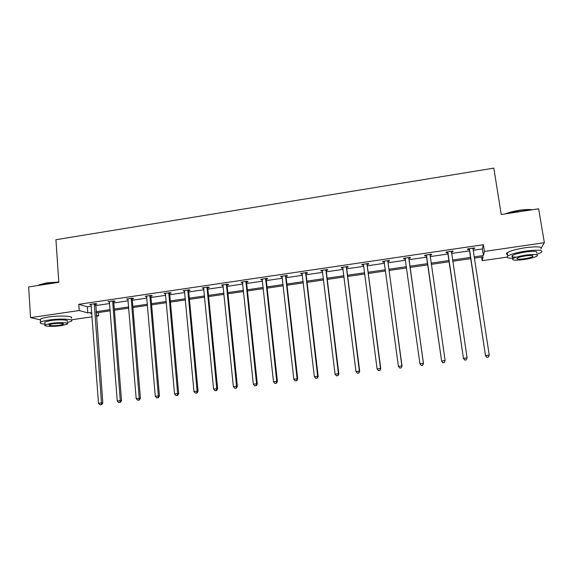 <?xml version="1.0" encoding="UTF-8"?>
<svg xmlns="http://www.w3.org/2000/svg" width="573" height="573" viewBox="0 0 573 573"><rect width="100%" height="100%" fill="white"/><g stroke="black" fill="none" stroke-linecap="round" stroke-linejoin="round"><path stroke-width="0.86" d="M506.99 257.112L482.158 260.686L483.089 256.862L474.394 258.122M481.599 257.076L482.158 260.686M98.363 312.536L98.613 315.881L96.314 316.21M92.11 316.819L71.281 319.813M40.389 319.863L30.541 317.628L79.239 310.53L87.798 312.894L91.773 312.314M473.198 250.308L482.394 248.961L483.361 244.7L484.414 251.447L544.35 242.708L538.656 208.78L501.239 214.517L493.819 168.125L55.932 239.715L58.818 282.317L28.65 286.937L30.541 317.628M544.35 242.708L541.421 247.708M113.884 301.484L115.209 301.291L113.963 300.875L108.053 301.742L109.572 302.114M151 296.033L152.339 295.84L151.229 295.403L145.213 296.284L146.767 296.656M188.768 290.49L190.136 290.289L189.154 289.831L183.031 290.726L184.621 291.098M227.202 284.853L228.591 284.645L227.753 284.158L221.522 285.075L223.141 285.447M266.323 279.108L267.741 278.901L267.047 278.385L260.708 279.316L262.355 279.696M306.154 273.264L307.601 273.056L307.056 272.512L300.596 273.457L301.162 273.994L302.279 273.837M346.715 267.312L348.183 267.097L347.797 266.524L341.214 267.491L341.63 268.057L342.933 267.863M388.014 261.252L389.511 261.03L389.289 260.429L382.585 261.41L382.836 262.011L384.325 261.789M431.512 254.226L431.605 254.856L431.548 254.219L424.722 255.221L424.808 255.852L426.326 255.63M431.605 254.856L430.087 255.078M474.394 247.923L474.494 248.56L474.609 247.894L467.654 248.918L467.568 249.577L469.115 249.348M474.494 248.56L472.969 248.782M483.361 244.7L78.795 304.299L87.354 306.806L91.322 306.226M95.519 305.61L109.687 303.532M113.841 302.924L128.209 300.818M132.327 300.216L146.889 298.089M150.964 297.487L165.74 295.324M169.773 294.737L184.75 292.545M188.739 291.958L203.938 289.73M207.877 289.157L223.291 286.901M227.187 286.328L242.816 284.043M246.669 283.477L262.513 281.157M266.323 280.598L282.396 278.242M286.149 277.697L302.458 275.305M306.161 274.761L322.699 272.34M326.352 271.81L343.127 269.353M346.729 268.823L363.74 266.33M367.293 265.815L384.54 263.286M388.043 262.778L405.541 260.214M408.986 259.705L426.72 257.112M430.151 256.611L448.022 253.989M451.574 253.474L469.523 250.845M452.856 251.089L452.949 251.719L452.978 251.074L446.088 252.084L446.088 252.729L447.62 252.5M452.949 251.719L451.409 251.948M408.95 258.179L410.461 257.957L410.318 257.341L403.557 258.33L403.721 258.946L405.233 258.724M367.272 264.296L368.747 264.081L368.446 263.487L361.807 264.468L362.136 265.048L363.54 264.841M326.345 270.298L327.799 270.091L327.333 269.532L320.816 270.485L321.303 271.043L322.513 270.864M286.149 276.2L287.582 275.993L286.966 275.463L280.562 276.401L281.2 276.924L282.231 276.773M246.677 281.995L248.08 281.787L247.314 281.286L241.025 282.21L242.658 282.582M207.899 287.682L209.281 287.481L208.371 287.009L202.197 287.911L203.795 288.291M169.801 293.276L171.155 293.075L170.109 292.624L164.043 293.519L165.611 293.892M132.363 298.769L133.695 298.576L132.521 298.146L126.554 299.027L128.087 299.4M95.569 304.17L96.88 303.976L95.576 303.575L89.71 304.435L91.222 304.807M78.795 304.299L79.239 310.53M91.859 313.474L90.57 313.66L91.902 314.025M96.243 315.229L98.613 315.881M470.712 258.652L452.727 261.259M449.175 261.768L431.268 264.361M427.83 264.862L410.06 267.433M406.615 267.928L389.081 270.463M385.579 270.972L368.296 273.471M364.736 273.987L347.696 276.451M344.087 276.974L327.283 279.409M323.623 279.939L307.056 282.331M303.346 282.869L287.009 285.232M283.248 285.777L267.147 288.112M263.336 288.663L247.457 290.955M243.604 291.514L227.947 293.784M224.043 294.343L208.608 296.578M204.654 297.151L189.434 299.357M185.444 299.93L170.432 302.1M166.399 302.687L151.601 304.829M147.519 305.416L132.929 307.529M128.803 308.124L114.414 310.208M110.252 310.81L96.063 312.865M474.208 256.876L483.411 255.537L484.414 251.447M95.978 311.705L110.159 309.649M114.328 309.048L128.71 306.963M132.829 306.362L147.419 304.249M151.501 303.661L166.292 301.513M170.331 300.925L185.33 298.755M189.326 298.175L204.54 295.969M208.493 295.396L223.921 293.161M227.825 292.595L243.475 290.325M247.335 289.766L263.208 287.467M267.018 286.915L283.112 284.58M286.872 284.036L303.203 281.665M306.913 281.128L323.473 278.729M327.133 278.199L343.929 275.763M347.539 275.241L364.578 272.769M368.131 272.254L385.414 269.747M388.917 269.238L406.443 266.696M409.888 266.201L427.651 263.623M431.089 263.129L448.988 260.529M452.548 260.013L470.526 257.406M482.394 248.961L483.411 255.537M87.354 306.806L87.798 312.894M403.636 258.323L403.721 258.946M382.75 261.388L382.836 262.011M362.057 264.432L362.136 265.048M341.551 267.441L341.63 268.057M321.231 270.427L321.303 271.043M301.09 273.385L301.162 273.994M281.135 276.315L281.2 276.924M261.352 279.223L261.424 279.832M241.749 282.102L241.813 282.704M222.324 284.953L222.381 285.562M203.064 287.782L203.121 288.384M183.976 290.59L184.033 291.184M165.053 293.369L165.11 293.963M146.294 296.126L146.344 296.721M127.7 298.855L127.75 299.45M109.271 301.563L109.314 302.15M90.992 304.249L91.035 304.836M469.495 249.355L485.51 355.797L469.208 248.689M486.971 357.301L488.397 357.129L486.971 357.301L485.675 355.561L489.242 355.124L472.969 248.532M469.402 250.007L468.75 248.754M473.112 248.116L472.961 248.703M485.51 355.797L486.9 357.394M488.397 357.129L489.242 355.124M505.322 213.887C509.103 212.375 513.788 211.172 519.374 210.284C524.94 209.46 529.266 209.281 532.36 209.747M531.536 209.876C528.37 209.611 524.352 209.847 519.475 210.578L506.582 213.693M536.844 254.376L541.363 252.421C543.469 250.029 538.376 249.57 526.107 251.046C517.054 252.464 510.944 254.126 507.771 256.031C505.93 257.521 507.628 258.28 512.864 258.287M540.812 249.112C542.903 246.677 537.818 246.197 525.548 247.672C516.509 249.097 510.407 250.781 507.241 252.714C506.109 253.553 506.21 254.176 507.542 254.598M516.302 257.184C512.369 257.198 511.08 256.654 512.427 255.558C514.726 254.183 519.131 252.987 525.642 251.97C534.459 250.91 538.111 251.239 536.607 252.958M523.822 259.569C530.297 258.573 534.724 257.384 537.116 256.009C538.627 254.319 534.967 254.004 526.143 255.064C519.632 256.074 515.227 257.256 512.914 258.609C511.46 260.307 515.098 260.622 523.822 259.569M525.72 255.88C521.53 256.532 518.687 257.298 517.19 258.172C516.244 259.261 518.594 259.469 524.223 258.788C528.399 258.144 531.257 257.377 532.783 256.496C533.75 255.4 531.393 255.2 525.72 255.88M38.398 285.447L39.372 284.76L46.556 282.883L58.797 282.052M58.668 282.339L46.406 283.191L38.498 285.426M67.184 322.606L71.381 321.188C74.963 319.111 60.315 318.316 48.812 320.063C44.501 320.708 41.743 321.424 40.533 322.212C39.372 323.172 40.869 323.831 45.031 324.175M71.174 318.194C74.748 316.081 60.108 315.229 48.612 316.991C44.307 317.635 41.55 318.359 40.339 319.161L40.418 320.328M44.945 322.907L44.895 322.083L50.861 320.543C59.098 319.283 69.67 319.849 67.098 321.353M61.268 325.643L67.292 324.11C69.863 322.635 59.291 322.105 51.047 323.358L45.074 324.884C42.552 326.395 53.239 326.861 61.268 325.643M52.902 323.774L49.049 324.755C49.113 325.801 52.594 325.965 59.492 325.249L63.367 324.261C63.345 323.222 59.857 323.057 52.902 323.774M447.914 252.521L463.471 358.512L447.628 251.855M464.846 360.023L463.55 358.29L467.081 357.853L466.229 359.937L464.846 360.023L466.229 359.937M451.438 251.296L467.081 357.853L466.257 359.851M447.9 253.159L447.262 251.912M451.581 251.275L451.374 252.106M463.471 358.512L464.818 360.109M426.527 255.658L441.64 361.205L426.248 254.999M442.936 362.716L441.625 360.997L445.128 360.56L444.333 362.623L442.936 362.716L444.333 362.623M430.022 254.448L445.128 360.56L444.333 362.544M426.606 256.281L425.975 255.042M430.251 254.412L429.994 255.515M441.64 361.205L442.943 362.795M421.27 365.459L422.652 365.288L421.27 365.459L419.916 363.669L405.068 258.108M421.234 365.381L419.916 363.669L423.468 363.44L408.871 258.881L409.122 257.513M408.807 257.564L423.383 363.246L422.616 365.209M405.369 258.96L404.882 258.137M422.652 365.288L423.468 363.44M387.785 260.651L401.838 365.896L398.407 366.326L384.082 261.195M388.186 260.593L387.928 261.954L402.017 366.083L401.107 367.859L399.732 368.024L401.107 367.859M384.347 261.825L383.989 261.209M401.179 367.923L402.017 366.083M398.407 366.326L399.732 368.024M366.956 263.709L380.501 368.532L377.106 368.948L363.461 264.561M367.443 263.637L367.186 264.998L380.766 368.704L379.792 370.473L378.431 370.638L379.792 370.473M379.899 370.538L380.766 368.704M377.106 368.948L378.431 370.638M346.321 266.739L359.364 371.139L355.998 371.555L342.69 267.276M346.887 266.66L346.622 268.014L359.708 371.297L359.364 371.139L358.684 373.066L357.337 373.238L358.684 373.066M358.82 373.13L359.708 371.297M355.998 371.555L357.337 373.238M325.872 269.747L338.421 373.718L335.083 374.133L322.27 270.277M326.517 269.647L326.252 270.993L338.851 373.868L338.421 373.718L337.762 375.637L336.43 375.802L337.762 375.637M337.941 375.695L338.851 373.868M335.083 374.133L336.43 375.802M305.61 272.719L317.671 376.275L314.369 376.683L302.043 273.242M306.333 272.612L306.068 273.958L318.187 376.418L317.671 376.275L317.041 378.187L315.723 378.345L317.041 378.187M317.249 378.237L318.187 376.418M314.369 376.683L315.723 378.345M285.526 275.67L297.115 378.81L293.842 379.219L281.995 276.193M286.328 275.556L286.063 276.888L297.709 378.939L297.115 378.81L296.513 380.708L295.202 380.873L296.513 380.708M296.75 380.759L297.709 378.939M293.842 379.219L295.202 380.873M265.628 278.593L276.752 381.324L273.5 381.725L262.126 279.108M266.502 278.464L266.23 279.796L277.418 381.446L276.752 381.324L276.165 383.208L274.868 383.366L276.165 383.208M276.437 383.251L277.418 381.446M273.5 381.725L274.868 383.366M245.91 281.493L256.568 383.81L253.352 384.211L242.436 282.002M246.856 281.35L246.583 282.675L257.313 383.924L256.568 383.81L256.009 385.686L254.72 385.844L256.009 385.686M256.303 385.729L257.313 383.924M253.352 384.211L254.72 385.844M226.364 284.366L236.57 386.281L233.376 386.668L222.918 284.867M227.381 284.215L227.109 285.533L237.387 386.374L236.57 386.281L236.033 388.143L234.758 388.301L236.033 388.143M236.363 388.179L237.387 386.374M233.376 386.668L234.758 388.301M206.989 287.209L216.752 388.723L213.593 389.11L203.573 287.71M208.078 287.052L207.798 288.362L217.64 388.809L216.752 388.723L216.236 390.571L214.975 390.729L216.236 390.571M216.594 390.607L217.64 388.809M213.593 389.11L214.975 390.729M187.786 290.031L197.112 391.144L193.982 391.531L184.406 290.525M188.947 289.859L188.667 291.17L198.072 391.223L197.112 391.144L196.618 392.985L195.372 393.135L196.618 392.985M197.005 393.014L198.072 391.223M193.982 391.531L195.372 393.135M168.749 292.824L177.644 393.544L174.543 393.923L165.396 293.319M169.98 292.645L169.701 293.949L178.683 393.615L177.644 393.544L177.179 395.377L175.94 395.528L177.179 395.377M177.594 395.399L178.683 393.615M174.543 393.923L175.94 395.528M149.882 295.596L158.356 395.922L155.283 396.301L146.559 296.083M151.179 295.41L150.9 296.707L159.459 395.979L158.356 395.922L157.912 397.741L156.68 397.891L157.912 397.741M158.356 397.762L159.459 395.979M155.283 396.301L156.68 397.891M131.181 298.347L139.239 398.278L136.188 398.658L127.886 298.827M132.542 298.153L132.263 299.435L140.414 398.328L139.239 398.278L138.816 400.09L137.599 400.24L138.816 400.09M139.282 400.104L140.414 398.328M136.188 398.658L137.599 400.24M112.645 301.069L120.287 400.613L117.264 400.985L109.371 301.548M114.056 300.904L113.783 302.15L121.526 400.656L120.287 400.613L119.886 402.418L118.675 402.561L119.886 402.418M120.387 402.425L121.526 400.656M117.264 400.985L118.675 402.561M94.258 303.769L101.507 402.934L98.513 403.299L91.021 304.242M95.727 303.626L102.811 402.962L101.507 402.934L101.127 404.717L99.931 404.867L101.127 404.717M101.65 404.731L102.811 402.962M98.513 403.299L99.931 404.867M469.323 248.868L469.223 249.527M451.381 251.504L451.366 252.056M447.742 252.041L447.728 252.686M429.972 254.648L430.029 255.279M426.355 255.178L426.434 255.809M408.75 257.764L408.9 258.38M408.721 258.273L408.871 258.881M405.175 258.294L405.333 258.903M387.735 260.851L387.964 261.453M387.699 261.352L387.928 261.954M366.906 263.909L367.214 264.497M366.87 264.411L367.186 264.998M346.271 266.939L346.658 267.512M346.235 267.441L346.622 268.014M325.822 269.947L326.288 270.499M325.786 270.442L326.252 270.993M305.552 272.92L306.104 273.464M305.516 273.414L306.068 273.958M285.476 275.871L286.099 276.401M285.44 276.365L286.063 276.888M265.571 278.793L266.273 279.309M265.535 279.28L266.23 279.796M245.853 281.687L246.619 282.188M245.81 282.181L246.583 282.675M226.306 284.559L227.144 285.046M226.263 285.046L227.109 285.533M206.932 287.402L207.841 287.882M206.889 287.89L207.798 288.362M187.729 290.225L188.71 290.69M187.686 290.712L188.667 291.17M168.698 293.018L169.744 293.469M168.648 293.505L169.701 293.949M149.832 295.79L150.943 296.227M149.782 296.27L150.9 296.707M131.124 298.54L132.306 298.963M131.081 299.013L132.263 299.435M112.587 301.262L113.834 301.677M112.537 301.735L113.783 302.15M94.208 303.962L95.512 304.363M94.158 304.435L95.462 304.836M532.646 255.658L532.783 256.496M512.427 255.558L512.914 258.609M507.771 256.031L507.241 252.714M63.331 323.738L63.367 324.261M44.895 322.083L45.074 324.884M40.533 322.212L40.339 319.161M39.372 284.76L39.043 285.118"/></g></svg>
